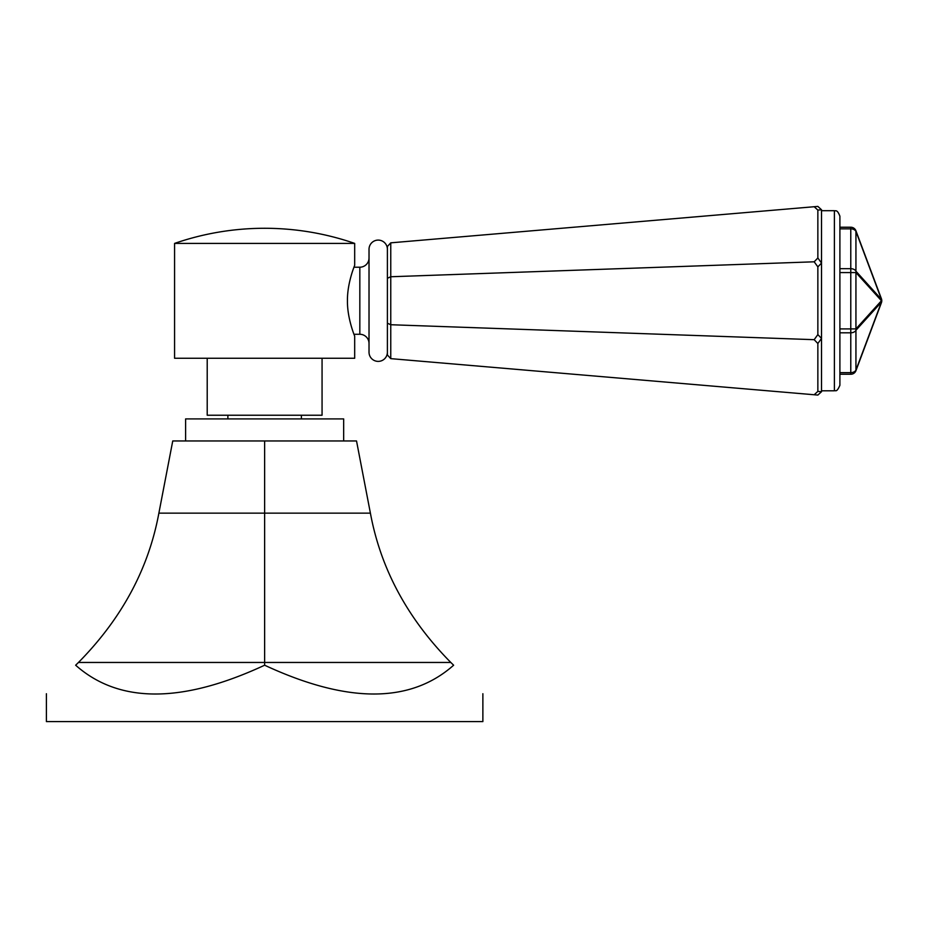 <?xml version="1.0" encoding="UTF-8"?>
<svg xmlns="http://www.w3.org/2000/svg" width="928" height="928" viewBox="0 0 928 928"><rect width="100%" height="100%" fill="white"/><g stroke="black" fill="none" stroke-linecap="round" stroke-linejoin="round"><path stroke-width="1.39" d="M354.682 243.403A275.662 275.662 0 0 0 174.58 243.403L354.682 243.403L354.682 265.362L353.986 267.206L359.832 267.206L359.832 334.277L353.986 334.277M354.682 265.362C355.122 264.294 347.165 282.634 347.443 300.742C347.165 318.849 355.122 337.189 354.682 336.122L354.682 358.266L174.58 358.266L174.58 243.403M369.019 258.007A9.187 9.187 0 0 1 359.832 267.206M369.019 343.464A9.187 9.187 0 0 0 359.832 334.277M387.394 249.284A9.187 9.187 0 0 0 378.206 240.097A9.187 9.187 0 0 0 369.019 249.284L369.019 352.199A9.187 9.187 0 0 0 378.206 361.386A9.187 9.187 0 0 0 387.394 352.199M821.524 209.774L821.524 338.418L817.858 343.499L817.858 391.396L814.181 394.76L390.758 358.637L387.394 354.983L387.394 246.5L390.758 242.834L817.858 206.41L821.524 209.774L817.858 210.088L814.181 206.724M390.758 358.637L390.758 276.753L814.181 261.8L817.858 257.984L817.858 210.088M387.394 278.272L390.758 276.753L390.758 242.834M817.858 257.984L821.524 263.065L817.858 266.87L814.181 261.8M817.858 266.87L817.858 334.602L814.181 339.683L390.758 324.73L387.394 323.211M817.858 334.602L821.524 338.418L821.524 391.709L817.858 391.396M817.858 343.499L814.181 339.683M814.181 394.76L817.858 395.073L821.524 391.709M881.565 302.226L881.438 302.679A5.51 1.995 -159.4 0 0 881.438 302.11A5.51 4.814 -137.8 0 0 881.438 300.742L881.438 298.804L881.438 302.679L855.941 370.678A5.51 5.51 0 0 1 850.779 374.251L839.898 374.251L839.898 385.282L839.898 216.201C837.044 208.568 835.154 211.456 834.388 210.691L821.524 210.691M855.941 370.678A5.51 1.995 -159.4 0 0 855.941 370.11A5.51 3.898 180 0 1 850.779 372.638L850.779 374.251A5.51 5.51 0 0 0 855.941 370.678L881.438 302.679A5.51 5.51 0 0 0 881.438 298.804A5.51 1.995 -20.6 0 1 881.438 299.373A5.51 4.814 -42.2 0 1 881.438 300.742L855.941 272.577L839.898 272.577L839.898 374.251M855.941 230.805A5.51 5.51 0 0 0 850.779 227.232A5.51 5.51 0 0 1 855.941 230.805L881.438 298.804L855.941 230.805A5.51 1.995 -20.6 0 1 855.941 231.374L855.941 271.208L881.438 299.373L855.941 231.374A5.51 3.898 180 0 0 850.779 228.845L839.898 228.845L839.898 227.232L850.779 227.232L839.898 227.232M850.779 227.232L850.779 268.679A5.51 3.898 180 0 1 855.941 271.208A5.51 4.814 -42.2 0 1 855.941 272.577L855.941 328.906L839.898 328.906M881.438 300.742L855.941 328.906A5.51 4.814 -137.8 0 1 855.941 330.275L855.941 370.11L881.438 302.11L855.941 330.275A5.51 3.898 180 0 1 850.779 332.804L850.779 372.638L839.898 372.638M322.062 358.266L322.062 415.234L207.211 415.234L207.211 358.266M301.391 418.911L301.391 415.234M227.882 418.911L227.882 415.234M185.612 440.962L185.612 418.911L343.662 418.911L343.662 440.962M78.474 662.453C121.777 618.558 148.573 568.783 158.874 513.149L172.747 440.962L356.526 440.962L370.4 513.149C380.7 568.783 407.496 618.558 450.799 662.453L453.63 665.214C493.012 703.61 493.012 703.61 453.63 665.214C493.012 703.61 493.012 703.61 453.63 665.214C410.327 703.61 347.327 703.61 264.631 665.214C181.946 703.61 118.946 703.61 75.644 665.214C36.262 703.61 36.262 703.61 75.644 665.214C36.262 703.61 36.262 703.61 75.644 665.214L78.474 662.453L264.631 662.453L264.631 665.214M264.631 440.962L264.631 662.453L450.799 662.453M482.873 693.726L482.873 721.59L46.4 721.59L46.4 693.726M821.524 390.792L834.388 390.792L834.388 210.691M839.898 268.679L850.779 268.679L850.779 332.804L839.898 332.804M158.874 513.149L370.4 513.149M834.388 390.792C835.154 389.76 836.395 393.518 839.898 385.282"/></g></svg>
